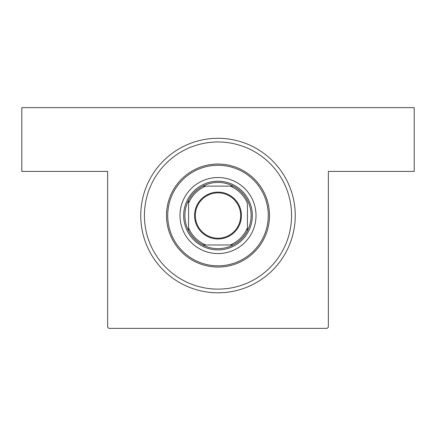 <?xml version="1.0" encoding="UTF-8"?>
<svg xmlns="http://www.w3.org/2000/svg" width="436" height="436" viewBox="0 0 436 436"><rect width="100%" height="100%" fill="white"/><g stroke="black" fill="none" stroke-linecap="round" stroke-linejoin="round"><path stroke-width="0.65" d="M218 138.294A77.254 77.254 0 0 1 295.254 215.548A77.254 77.254 0 0 1 218 292.801A77.254 77.254 0 0 1 140.746 215.548A77.254 77.254 0 0 1 218 138.294M107.638 327.136L107.638 171.403L21.8 171.403L21.8 107.638L414.2 107.638L414.2 171.403L328.363 171.403L328.363 327.136L327.136 328.363L108.864 328.363L107.638 327.136M256.014 215.548A38.014 38.014 0 0 0 218 177.534A38.014 38.014 0 0 0 179.986 215.548A38.014 38.014 0 0 0 218 253.561A38.014 38.014 0 0 0 256.014 215.548M167.724 215.548A50.276 50.276 0 0 0 218 265.824A50.276 50.276 0 0 0 268.276 215.548A50.276 50.276 0 0 0 218 165.271A50.276 50.276 0 0 0 167.724 215.548M269.502 215.548A51.503 51.503 0 0 1 218 267.05A51.503 51.503 0 0 1 166.498 215.548A51.503 51.503 0 0 1 218 164.045A51.503 51.503 0 0 1 269.502 215.548M144.425 215.548A73.575 73.575 0 0 0 218 289.123A73.575 73.575 0 0 0 291.575 215.548A73.575 73.575 0 0 0 218 141.972A73.575 73.575 0 0 0 144.425 215.548M218 192.129A23.419 23.419 0 0 1 241.419 215.548A23.419 23.419 0 0 1 218 238.966A23.419 23.419 0 0 1 194.581 215.548A23.419 23.419 0 0 1 218 192.129M218 238.23A22.683 22.683 0 0 0 240.683 215.548A22.683 22.683 0 0 0 218 192.865A22.683 22.683 0 0 0 195.317 215.548A22.683 22.683 0 0 0 218 238.23M218 182.439A33.109 33.109 0 0 0 202.833 186.118L205.738 186.118L202.833 186.118A33.109 33.109 0 0 0 188.57 230.715L188.57 227.81L188.57 230.715A33.109 33.109 0 0 0 233.167 244.978L230.263 244.978L233.167 244.978A33.109 33.109 0 0 0 247.43 230.715L247.43 203.285A31.883 31.883 0 0 0 230.263 186.118L205.738 186.118A31.883 31.883 0 0 0 188.57 203.285L188.57 227.81A31.883 31.883 0 0 0 205.738 244.978L230.263 244.978A31.883 31.883 0 0 0 247.43 227.81L247.43 230.715A33.109 33.109 0 0 0 233.167 186.118L230.263 186.118L233.167 186.118A33.109 33.109 0 0 0 218 182.439M218 249.883A34.335 34.335 0 0 1 183.665 215.548A34.335 34.335 0 0 1 218 181.213A34.335 34.335 0 0 1 252.335 215.548A34.335 34.335 0 0 1 218 249.883M202.833 244.978L205.738 244.978L202.833 244.978M188.57 200.38L188.57 203.285L188.57 200.38"/></g></svg>
